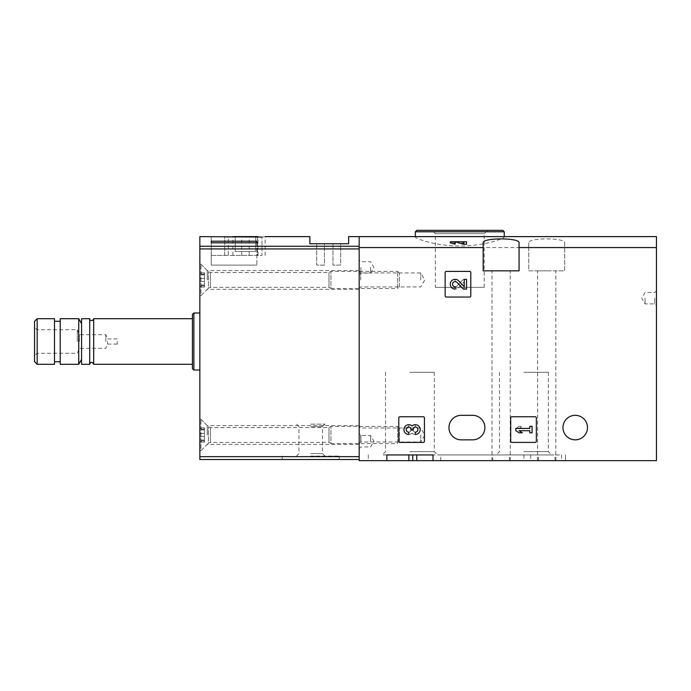 <?xml version="1.0" encoding="UTF-8"?>
<svg xmlns="http://www.w3.org/2000/svg" width="691" height="691" viewBox="0 0 691 691"><rect width="100%" height="100%" fill="white"/><g stroke="black" fill="none" stroke-linecap="round" stroke-linejoin="round"><path stroke-width="0.52" stroke-dasharray="3.46 2.59" d="M511.832 416.751A1.14 1.14 0 0 0 510.692 417.891L510.692 441.264A1.14 1.14 0 0 0 511.832 442.404L535.205 442.404A1.14 1.14 0 0 0 536.346 441.264L536.346 417.891A1.14 1.14 0 0 0 535.205 416.751L511.832 416.751A1.14 1.14 0 0 0 510.692 417.891A1.14 1.14 0 0 1 511.832 416.751M528.762 247.551L528.762 270.829L564.677 270.829L564.677 242.895C566.059 237.583 527.414 237.574 528.762 242.895L528.762 247.551L359.182 247.551L359.182 236.624L359.182 459.506L199.854 459.506L199.854 236.624M564.677 242.895L564.677 270.829L528.762 270.829L528.762 242.895M359.182 247.551L359.182 460.647L656.45 460.647L656.45 247.551L564.677 247.551M461.217 415.326L472.618 415.326A12.257 12.257 0 0 1 484.875 427.582A12.257 12.257 0 0 1 472.618 439.839L461.217 439.839A12.257 12.257 0 0 1 448.96 427.582A12.257 12.257 0 0 1 461.217 415.326M587.48 427.582A12.257 12.257 0 0 0 575.223 415.326A12.257 12.257 0 0 0 562.966 427.582A12.257 12.257 0 0 0 575.223 439.839A12.257 12.257 0 0 0 587.48 427.582M399.934 416.751A1.14 1.14 0 0 0 398.793 417.891L398.793 441.264A1.14 1.14 0 0 0 399.934 442.404L423.307 442.404A1.14 1.14 0 0 0 424.447 441.264L424.447 417.891A1.14 1.14 0 0 0 423.307 416.751L399.934 416.751A1.14 1.14 0 0 0 398.793 417.891A1.14 1.14 0 0 1 399.934 416.751M446.282 271.399A1.14 1.14 0 0 0 445.142 272.539L445.142 295.903A1.14 1.14 0 0 0 446.282 297.044L469.655 297.044A1.14 1.14 0 0 0 470.796 295.903L470.796 272.539A1.14 1.14 0 0 0 469.655 271.399L446.282 271.399A1.14 1.14 0 0 0 445.142 272.539A1.14 1.14 0 0 1 446.282 271.399M502.763 236.624L504.249 237.004C504.689 238.386 483.899 246.126 459.791 246.005C435.719 246.134 414.859 238.378 415.326 237.004L416.82 236.624M656.45 247.551L656.45 236.624M466.52 244.243L466.52 241.755L464.24 241.755L464.24 243.526L457.883 241.755L452.406 241.755L450.282 242.817M457.027 242.334L452.545 242.817L455.144 243.56L455.144 244.243M555.054 460.647L555.054 454.946L561.541 454.946L561.541 460.647L432.998 460.647L492.787 460.647L492.787 454.946L440.754 454.946L440.754 460.647M386.83 460.647L368.303 460.647L386.83 460.647L386.83 454.946L382.183 454.946L440.754 454.946M492.787 460.647L561.541 460.647M656.45 298.184L656.45 305.595L656.45 298.184M359.182 279.95L359.182 270.544L359.182 279.95M359.182 434.993L359.182 425.587L359.182 434.993M359.182 267.408L359.182 274.819L359.182 267.408M359.182 441.264L359.182 448.675L359.182 441.264M435.373 287.361L484.201 287.361L435.373 287.361L435.373 233.67L484.201 233.67L435.373 233.67L432.065 230.353L487.518 230.353L416.751 230.353M509.448 460.647L509.448 454.946L551.643 454.946L496.19 454.946L561.541 454.946M538.384 460.647L538.384 454.946L412.76 454.946L412.76 460.647M538.384 454.946L555.054 454.946M509.448 454.946L492.787 454.946M412.76 454.946L386.83 454.946M432.998 454.946L432.998 460.647M565.532 454.946L565.532 460.647L565.532 454.946M523.916 454.946L523.916 460.647M523.916 372.294L548.334 372.294L523.916 372.294M523.916 451.638L548.334 451.638L523.916 451.638M409.91 372.294L434.328 372.294L409.91 372.294M409.91 451.638L434.328 451.638L409.91 451.638M501.113 270.829L510.234 270.829L501.113 270.829M519.071 242.895L519.071 270.829L483.164 270.829L483.164 242.895M546.719 270.829L537.598 270.829L546.719 270.829M645.048 298.184L645.048 303.885L645.048 298.184M654.74 298.184L654.74 303.885L654.74 298.184M360.892 441.264L360.892 435.563L360.892 441.264M370.583 441.264L370.583 435.563L370.583 441.264M360.892 267.408L360.892 273.109L360.892 267.408M370.583 267.408L370.583 273.109L370.583 267.408M360.719 434.993L360.719 442.007L360.719 434.993M420.741 434.993L420.741 442.007L420.741 434.993M360.719 279.95L360.719 272.936L360.719 279.95M420.741 279.95L420.741 272.936L420.741 279.95M452.406 241.755L450.273 241.755M464.24 243.526L464.24 241.755L457.883 241.755M455.144 241.755L452.545 241.755L455.144 241.755L455.144 243.56M398.793 441.264A1.14 1.14 0 0 0 399.934 442.404A1.14 1.14 0 0 1 398.793 441.264M423.307 442.404A1.14 1.14 0 0 0 424.447 441.264A1.14 1.14 0 0 1 423.307 442.404M424.447 417.891A1.14 1.14 0 0 0 423.307 416.751A1.14 1.14 0 0 1 424.447 417.891M415.3 434.449A4.872 4.872 0 0 0 419.852 427.841A4.872 4.872 0 0 0 412.052 425.95A4.872 4.872 0 0 0 404.252 427.841A4.872 4.872 0 0 0 408.804 434.449L408.804 432.177A2.6 2.6 0 0 1 407.5 427.332A2.272 2.272 0 0 1 410.912 429.301L410.912 430.07L413.192 430.07L413.192 429.301A2.272 2.272 0 0 1 416.595 427.332A2.6 2.6 0 0 1 415.3 432.177L415.3 434.449M510.692 441.264A1.14 1.14 0 0 0 511.832 442.404A1.14 1.14 0 0 1 510.692 441.264M535.205 442.404A1.14 1.14 0 0 0 536.346 441.264A1.14 1.14 0 0 1 535.205 442.404M536.346 417.891A1.14 1.14 0 0 0 535.205 416.751A1.14 1.14 0 0 1 536.346 417.891M515.823 428.446L515.823 430.718L519.071 432.825L522.318 432.825L519.071 430.718L529.798 430.718L529.798 432.825L532.07 432.825L532.07 426.33L529.798 426.33L529.798 428.446L515.823 428.446L519.071 426.33L515.823 428.446L515.823 430.718L529.798 430.718L529.798 432.825L532.07 432.825L532.07 426.33L529.798 426.33L529.798 428.446L519.071 428.446L522.318 426.33L519.071 426.33L522.318 426.33L519.071 428.446L529.798 428.446L529.798 426.33L532.07 426.33L532.07 432.825L529.798 432.825L529.798 430.718L515.823 430.718L515.823 428.446M445.142 295.903A1.14 1.14 0 0 0 446.282 297.044A1.14 1.14 0 0 1 445.142 295.903M469.655 297.044A1.14 1.14 0 0 0 470.796 295.903A1.14 1.14 0 0 1 469.655 297.044M470.796 272.539A1.14 1.14 0 0 0 469.655 271.399A1.14 1.14 0 0 1 470.796 272.539M464.24 286.705L458.677 280.857A4.872 4.872 0 0 0 450.662 282.299A4.872 4.872 0 0 0 455.144 289.097L455.144 286.825A2.6 2.6 0 0 1 452.752 283.198A2.6 2.6 0 0 1 457.027 282.429L463.376 289.097L466.52 289.097L466.52 279.345L464.24 279.345L464.24 286.705M408.804 426.978L408.804 424.706L408.804 426.978A2.6 2.6 0 0 0 407.5 431.832A2.272 2.272 0 0 0 410.912 429.862L410.912 429.094L410.912 429.862A2.272 2.272 0 0 1 407.5 431.832A2.6 2.6 0 0 1 408.804 426.978M413.192 429.094L410.912 429.094L413.192 429.094L413.192 429.862L413.192 429.094M413.192 429.862A2.272 2.272 0 0 0 416.595 431.832A2.6 2.6 0 0 0 415.3 426.978L415.3 424.706L415.3 426.978A2.6 2.6 0 0 1 416.595 431.832A2.272 2.272 0 0 1 413.192 429.862M412.052 433.214A4.872 4.872 0 0 0 419.852 431.322A4.872 4.872 0 0 0 415.3 424.706A4.872 4.872 0 0 1 419.852 431.322A4.872 4.872 0 0 1 412.052 433.214A4.872 4.872 0 0 1 404.252 431.322A4.872 4.872 0 0 1 408.804 424.706A4.872 4.872 0 0 0 404.252 431.322A4.872 4.872 0 0 0 412.052 433.214M455.144 281.626L455.144 279.345L455.144 281.626A2.6 2.6 0 0 0 452.752 285.245A2.6 2.6 0 0 0 457.027 286.014L463.376 279.345L457.027 286.014A2.6 2.6 0 0 1 452.752 285.245A2.6 2.6 0 0 1 455.144 281.626M466.52 279.345L463.376 279.345L466.52 279.345L466.52 289.097L466.52 279.345M464.24 289.097L466.52 289.097L464.24 289.097L464.24 281.738L464.24 289.097M458.677 287.586L464.24 281.738L458.677 287.586A4.872 4.872 0 0 1 450.662 286.143A4.872 4.872 0 0 1 455.144 279.345A4.872 4.872 0 0 0 450.662 286.143A4.872 4.872 0 0 0 458.677 287.586M261.967 237.065L228.298 237.065L228.298 255.437L261.967 255.437L261.967 237.065C266.121 236.521 266.121 236.521 261.967 237.065L261.967 255.437L228.298 255.437L228.298 237.065M211.256 236.624L224.696 236.668L224.696 255.437L211.256 255.437L211.256 236.668L211.256 255.437L224.696 255.437L224.696 236.668M211.256 241.211L211.256 242.817L256.862 242.817L256.862 241.211L211.256 241.211L211.256 265.128L211.256 242.817L211.256 265.128L256.862 265.128L211.256 265.128L211.256 242.817M348.635 236.624L348.635 243.75L309.87 243.75L309.87 236.624M310.725 459.506L339.229 459.506L310.725 459.506M359.182 459.506L359.182 246.238L199.854 246.238M199.854 341.509L199.854 313.006L199.854 341.509M199.854 279.95L199.854 263.133L199.854 279.95M199.854 434.993L199.854 418.176L199.854 434.993M207.265 434.993L207.265 425.587L207.265 434.993M207.265 279.95L207.265 270.544L207.265 279.95M310.725 424.162L324.977 424.162L310.725 424.162M310.725 426.632L322.507 426.632L310.725 426.632M310.725 453.616L322.507 453.616L310.725 453.616M310.725 456.086L339.229 456.086L310.725 456.086M34.55 361.687L34.55 321.332M34.55 341.509L34.55 327.258L34.55 341.509M37.176 364.312L37.176 318.706M54.503 364.312L54.503 318.706M54.503 341.509L54.503 321.272L54.503 341.509M60.203 364.312L60.203 318.706M78.731 364.312L78.731 318.706M81.581 364.312L81.581 318.706M89.7 364.312L89.7 318.706M93.691 364.312L93.691 318.706M192.444 368.588L192.444 314.431M193.869 370.013L193.869 313.006M37.02 341.509L37.02 329.728L37.02 341.509M77.306 341.509L77.306 329.728L77.306 341.509M79.353 341.509L79.353 334.669L79.353 341.509M105.801 341.509L105.801 334.669L105.801 341.509M107.571 341.509L107.571 344.075L107.571 341.509M117.202 341.509L117.202 344.075L117.202 341.509M224.696 255.437L228.298 255.437L224.696 255.437M258.002 236.624L257.432 236.624L257.432 255.437L232.919 255.437L258.002 255.437L257.432 255.437L257.432 236.624L232.919 236.624M241.72 255.437L241.72 236.624M233.489 237.065L233.489 236.624M249.201 255.437L249.201 237.065M255.722 236.624L235.199 236.624L255.722 236.624L255.722 251.446L235.199 251.446L235.199 236.624L235.199 251.446L255.722 251.446L255.722 236.624M256.862 242.817L256.862 265.128L211.256 265.128L256.862 265.128L256.862 241.211M340.654 243.75L332.958 243.75L340.654 243.75L340.654 265.128L332.958 265.128L332.958 243.75L332.958 265.128L340.654 265.128L340.654 243.75M324.407 243.75L316.711 243.75L324.407 243.75L324.407 265.128L316.711 265.128L316.711 243.75L316.711 265.128L324.407 265.128L324.407 243.75M199.854 450.67L199.854 419.316L199.854 450.67L200.995 450.67L200.995 419.316L200.995 450.67L208.432 443.242L208.432 426.753L208.432 443.242L210.444 442.404L328.994 442.404L328.994 427.582L328.994 442.404L330.963 443.544L330.963 426.442L330.963 443.544L397.619 443.544L397.619 426.442L397.619 443.544L399.363 441.799L399.363 428.187L399.363 441.799M199.854 436.548L199.854 442.119L199.854 433.438L199.854 436.548L204.415 436.548L204.415 442.119L204.415 433.438L204.415 436.548L199.854 436.548M199.854 441.618L199.854 440.746L199.854 441.618L204.415 441.618L204.415 442.119L204.415 440.746L204.415 441.618L199.854 441.618M199.854 433.438L199.854 427.867L199.854 433.438L204.415 433.438L204.415 427.867L204.415 433.438L199.854 433.438M199.854 428.368L199.854 429.249L199.854 428.368L204.415 428.368L204.415 427.867L204.415 429.249L204.415 428.368L199.854 428.368M199.854 295.618L199.854 264.273L199.854 295.618L200.995 295.618L200.995 264.273L200.995 295.618L208.432 288.19L208.432 271.701L208.432 288.19L210.444 287.361L328.994 287.361L328.994 272.539L328.994 287.361L330.963 288.501L330.963 271.399L330.963 288.501L397.619 288.501L397.619 271.399L397.619 288.501L399.363 286.748L399.363 273.144L399.363 286.748M199.854 281.496L199.854 287.076L199.854 278.395L199.854 281.496L204.415 281.496L204.415 287.076L204.415 278.395L204.415 281.496L199.854 281.496M199.854 286.575L199.854 285.694L199.854 286.575L204.415 286.575L204.415 287.076L204.415 285.694L204.415 286.575L199.854 286.575M199.854 278.395L199.854 272.824L199.854 278.395L204.415 278.395L204.415 272.824L204.415 278.395L199.854 278.395M199.854 273.325L199.854 274.197L199.854 273.325L204.415 273.325L204.415 272.824L204.415 274.197L204.415 273.325L199.854 273.325M415.326 231.779L504.249 231.779M530.74 454.946L530.74 460.647M359.182 456.656L199.854 456.656M359.182 248.924L199.854 248.924M210.444 442.404L210.444 427.582L210.444 442.404M204.415 440.063L199.854 440.063L204.415 440.063M204.415 429.923L199.854 429.923L204.415 429.923M210.444 287.361L210.444 272.539L210.444 287.361M204.415 285.02L199.854 285.02L204.415 285.02M204.415 274.871L199.854 274.871L204.415 274.871M484.201 287.361L484.201 233.67L487.518 230.353M368.303 454.946L368.303 460.647M499.507 372.294L499.507 451.638L496.19 454.946M548.334 372.294L548.334 451.638L551.643 454.946M385.5 372.294L385.5 451.638L382.183 454.946M434.328 372.294L434.328 451.638L437.636 454.946M510.234 460.647L510.234 270.829M492.001 460.647L492.001 270.829M555.84 460.647L555.84 270.829M537.598 460.647L537.598 270.829M656.45 290.781L654.74 292.492L645.048 292.492L641.758 298.184L645.048 303.885L654.74 303.885L656.45 305.595M359.182 448.675L360.892 446.965L370.583 446.965L373.874 441.264L370.583 435.563L360.892 435.563L359.182 433.853M359.182 274.819L360.892 273.109L370.583 273.109L373.874 267.408L370.583 261.708L360.892 261.708L359.182 259.997M359.182 443.544L360.719 442.007L420.741 442.007L424.792 434.993L420.741 427.988L360.719 427.988L359.182 426.442M359.182 288.501L360.719 286.955L420.741 286.955L424.792 279.95L420.741 272.936L360.719 272.936L359.182 271.399M452.545 241.755L452.545 242.817M359.182 425.587L207.265 425.587L199.854 418.176M359.182 444.399L207.265 444.399L199.854 451.81M359.182 270.544L207.265 270.544L199.854 263.133M359.182 289.356L207.265 289.356L199.854 296.759M324.977 456.086L322.507 453.616L322.507 426.632L324.977 424.162M296.474 456.086L298.944 453.616L298.944 426.632L296.474 424.162M282.23 456.086L282.23 459.506M339.229 456.086L339.229 459.506M117.202 338.944L107.571 338.944L105.801 334.669L79.353 334.669L77.306 329.728L37.02 329.728L34.55 327.258M117.202 344.075L107.571 344.075L105.801 348.35L79.353 348.35L77.306 353.291L37.02 353.291L34.55 355.761M265.128 255.437L265.128 236.659M232.919 255.437L232.919 237.065M258.002 255.437L258.002 237.065M199.854 419.316L200.995 419.316L208.432 426.753L210.444 427.582L328.994 427.582L330.963 426.442L397.619 426.442L399.363 428.187M204.415 442.119L199.854 442.119L204.415 442.119M204.415 440.746L199.854 440.746M204.415 427.867L199.854 427.867L204.415 427.867M204.415 429.249L199.854 429.249M199.854 264.273L200.995 264.273L208.432 271.701L210.444 272.539L328.994 272.539L330.963 271.399L397.619 271.399L399.363 273.144M204.415 287.076L199.854 287.076L204.415 287.076M204.415 285.694L199.854 285.694M204.415 272.824L199.854 272.824L204.415 272.824M204.415 274.197L199.854 274.197"/><path stroke-width="1.04" d="M359.182 247.551L359.182 236.624L656.45 236.624L656.45 247.551L519.071 247.551L519.071 270.829L483.164 270.829L483.164 247.551L359.182 247.551L359.182 460.647L386.83 460.647L386.83 454.946L432.998 454.946L386.83 454.946M483.164 247.551L483.164 242.895C481.774 237.583 520.427 237.574 519.071 242.895L519.071 247.551M457.027 241.755L466.52 241.755L466.52 244.243L463.376 244.243L457.027 242.334L457.027 241.755L455.144 241.755L455.144 244.243L450.282 242.817L450.273 241.755L455.144 241.755M445.142 272.539L445.142 295.903A1.14 1.14 0 0 0 446.282 297.044L469.655 297.044A1.14 1.14 0 0 0 470.796 295.903L470.796 272.539A1.14 1.14 0 0 0 469.655 271.399L446.282 271.399A1.14 1.14 0 0 0 445.142 272.539M510.692 417.891L510.692 441.264A1.14 1.14 0 0 0 511.832 442.404L535.205 442.404A1.14 1.14 0 0 0 536.346 441.264L536.346 417.891A1.14 1.14 0 0 0 535.205 416.751L511.832 416.751A1.14 1.14 0 0 0 510.692 417.891M398.793 417.891L398.793 441.264A1.14 1.14 0 0 0 399.934 442.404L423.307 442.404A1.14 1.14 0 0 0 424.447 441.264L424.447 417.891A1.14 1.14 0 0 0 423.307 416.751L399.934 416.751A1.14 1.14 0 0 0 398.793 417.891M562.966 427.582A12.257 12.257 0 0 1 581.347 416.967A12.257 12.257 0 0 1 581.347 438.198A12.257 12.257 0 0 1 562.966 427.582M472.618 415.326L461.217 415.326A12.257 12.257 0 0 0 448.96 427.582A12.257 12.257 0 0 0 461.217 439.839L472.618 439.839A12.257 12.257 0 0 0 484.875 427.582A12.257 12.257 0 0 0 472.618 415.326M656.45 247.551L656.45 460.647L432.998 460.647L432.998 454.946M432.998 460.647L386.83 460.647M432.065 230.353L502.823 230.353L416.751 230.353L415.326 231.779L415.326 236.624M412.76 454.946L412.76 460.647M463.376 241.755L463.376 244.243M412.052 425.95A4.872 4.872 0 0 1 419.852 427.841A4.872 4.872 0 0 1 415.3 434.449L415.3 432.177A2.6 2.6 0 0 0 416.595 427.332A2.272 2.272 0 0 0 413.192 429.301L413.192 430.07L410.912 430.07L410.912 429.301A2.272 2.272 0 0 0 407.5 427.332A2.6 2.6 0 0 0 408.804 432.177L408.804 434.449A4.872 4.872 0 0 1 404.252 427.841A4.872 4.872 0 0 1 412.052 425.95M515.823 428.446L515.823 430.718L519.071 432.825L522.318 432.825L519.071 430.718L529.798 430.718L529.798 432.825L532.07 432.825L532.07 426.33L529.798 426.33L529.798 428.446L515.823 428.446M464.24 286.705L458.677 280.857A4.872 4.872 0 0 0 450.662 282.299A4.872 4.872 0 0 0 455.144 289.097L455.144 286.825A2.6 2.6 0 0 1 452.752 283.198A2.6 2.6 0 0 1 457.027 282.429L463.376 289.097L466.52 289.097L466.52 279.345L464.24 279.345L464.24 286.705M261.967 237.065C266.121 236.521 266.121 236.521 261.967 237.065L199.854 236.624L199.854 459.506L359.182 459.506M265.085 236.624L309.87 236.624L309.87 243.75L348.635 243.75L348.635 236.624L359.182 236.624L359.182 246.238L199.854 246.238M224.696 236.668L228.298 237.065M256.862 242.817L211.256 242.817L211.256 241.211L256.862 241.211L256.862 242.817L256.862 241.211M37.176 318.706L34.55 321.332L34.55 361.687L37.176 364.312L54.503 364.312L54.503 318.706L37.176 318.706L37.176 364.312M60.203 318.706L60.203 364.312L78.731 364.312L78.731 318.706L60.203 318.706M93.691 364.312L93.691 318.706L92.922 320.279C90.72 320.831 89.649 320.304 89.7 318.706L81.581 318.706L81.581 364.312L89.7 364.312L90.469 362.74C91.462 361.808 92.534 362.334 93.691 364.312L192.444 364.312M89.7 318.706L89.7 364.312M193.869 370.013L193.869 313.006L192.444 314.431L192.444 368.588L193.869 370.013L199.854 370.013M232.919 237.065L232.919 236.624L258.002 236.624L258.002 237.065M233.489 237.065L233.489 236.624M249.201 237.065L249.201 236.624M211.256 242.817L211.256 241.211M504.249 236.624L504.249 231.779L415.326 231.779M408.873 454.946L408.873 460.647M416.751 454.946L416.751 460.647M359.182 456.656L199.854 456.656M359.182 248.924L199.854 248.924M504.249 231.779L502.823 230.353M54.503 361.747L60.203 361.747M54.503 321.272L60.203 321.272M81.581 323.647L78.731 318.706M81.581 359.372L78.731 364.312M93.691 318.706L192.444 318.706M193.869 313.006L199.854 313.006"/></g></svg>
